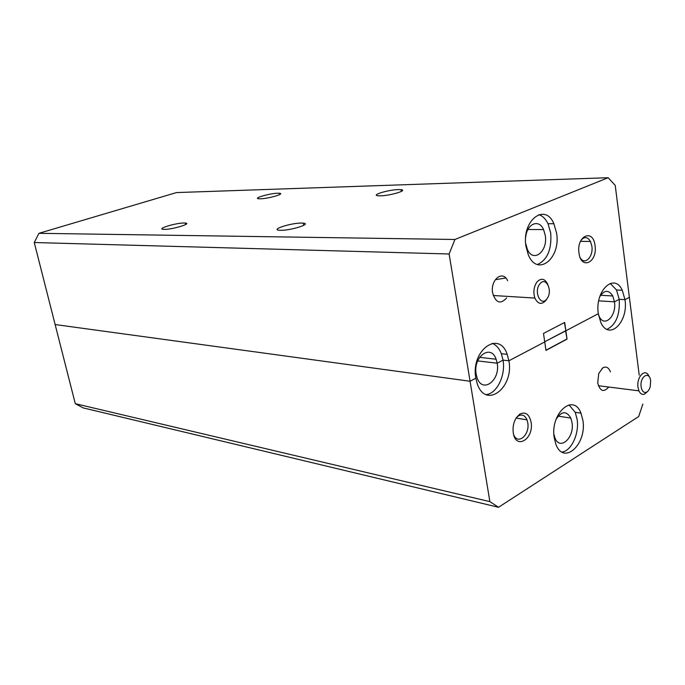 <?xml version="1.0" encoding="UTF-8"?>
<svg xmlns="http://www.w3.org/2000/svg" width="685" height="685" viewBox="0 0 685 685"><rect width="100%" height="100%" fill="white"/><g stroke="black" fill="none" stroke-linecap="round" stroke-linejoin="round"><path stroke-width="1.03" d="M507.619 280.713C502.841 269.667 490.143 279.72 492.618 292.855C495.777 302.993 500.452 304.679 506.643 297.924M525.797 243.817L527.33 249.254C533.084 263.425 548.12 251.481 545.26 235.409L543.573 229.578C538.984 218.618 526.833 223.618 525.686 237.301M556.588 233.106L553.882 223.712C545.029 202.315 521.439 220.656 525.977 246.394L528.315 254.803C537.391 277.442 561.058 258.416 556.588 233.106M537.434 264.521C547.426 259.872 551.845 249.383 550.714 233.054L548 223.704C545.662 218.892 542.606 215.869 538.83 214.636M595.042 245.59C593.236 228.268 576.282 235.734 578.988 253.005C581.034 270.481 597.74 262.415 595.042 245.59M580.383 258.039C584.956 265.66 593.578 256.584 591.857 246.155L590.487 241.48C587.67 236.813 584.51 236.385 581.017 240.221M280.627 230.306C290.8 230.58 312.026 223.824 303.301 223.156L301.563 223.07C291.425 222.865 270.447 229.492 279.078 230.228L280.627 230.306M164.212 229.372C172.132 229.595 192.297 223.541 185.378 223.053L184.231 223.002C176.319 222.822 156.377 228.773 163.201 229.321L164.212 229.372M260.231 198.804C268.1 198.744 285.474 193.735 279.531 193.273L277.785 193.221C269.924 193.324 252.739 198.256 258.605 198.761L260.231 198.804M380.38 195.824C390.219 195.73 408.328 190.284 401.025 189.659L398.43 189.582C388.618 189.728 370.731 195.079 377.957 195.747L380.38 195.824M449.12 253.989L489.878 501.634L498.517 507.285L83.133 407.883L75.281 403.679L55.134 324.544L470.064 381.254L475.852 378.206L470.064 381.254L55.134 324.544L34.25 242.524L38.951 233.311L176.465 192.579L608.169 177.715L454.917 239.485L449.12 253.989L34.25 242.524M477.693 360.909L497.173 363.213L496.137 359.24C490.948 343.51 472.778 356.714 476.169 374.198L475.45 374.584L476.169 374.198L477.077 377.76C482.36 394.038 500.547 380.458 497.173 363.213L477.693 360.909M639.208 375.132L629.378 297.35L624.985 299.662L629.378 297.35L615.224 185.387L608.169 177.715M598.502 314.886L599.084 316.264C604.264 328.149 616.791 316.102 614.462 301.82L598.724 300.861L614.462 301.82L619.223 299.328L624.985 299.662L619.223 299.328L614.462 301.82L612.767 295.963C608.674 289.601 604.35 289.832 599.786 296.665M598.322 313.704L565.87 330.795L564.688 322.438L543.488 333.432L544.738 341.926L508.887 360.807L544.738 341.926L545.979 350.395L567.052 339.118L565.87 330.795L598.322 313.704C594.614 290.825 614.317 272.236 622.271 290.277L624.985 299.662C628.633 322.164 608.939 341.31 600.762 322.361L598.322 313.704M567.052 339.118L565.579 330.769L544.712 341.755L565.87 330.795L564.423 322.575M486.144 394.611C496.925 393.678 505.761 375.371 503.047 360.13L508.887 360.807L503.047 360.13L497.173 363.213L503.047 360.13L501.36 353.708C499.271 348.442 496.24 344.992 492.258 343.339M475.852 378.206C470.526 350.455 499.1 329.716 507.2 354.35L508.887 360.807C514.178 387.958 485.562 409.613 477.222 383.634L475.852 378.206M38.951 233.311L454.917 239.485M606.996 329.339C616.012 324.81 620.088 314.8 619.223 299.328L616.5 289.986L610.241 283.419M610.429 371.835C608.64 367.468 606.088 366.132 602.8 367.845L598.741 373.488L597.714 382.829C600.009 391.323 603.673 392.728 608.725 387.025M553.891 434.247L554.876 437.741C559.799 451.338 574.741 437.706 572.009 422.491L570.836 418.098C566.461 410.64 561.563 411 556.134 419.203M582.875 420.248L580.983 413.183C573.439 392.505 549.918 413.466 554.242 437.929L555.878 444.231C563.661 465.894 587.148 444.205 582.875 420.248M562.008 452.066C571.427 450.995 579.416 433.459 577.121 419.357L575.229 412.319L569.004 404.886M531.089 422.208C529.214 414.082 525.412 411.411 519.684 414.194L516.259 417.816C513.562 422.294 512.56 427.269 513.262 432.749C515.651 450.387 534.189 439.051 531.089 422.208M513.63 434.521C517.56 445.601 530.087 434.958 527.767 422.748L527.013 419.836C524.941 415.213 522.004 413.954 518.202 416.052L516.216 417.884M498.517 507.285L638.668 416.54L642.864 404.047M75.281 403.679L489.878 501.634M566.76 339.092L545.954 350.215M505.753 277.982L495.563 279.685M641.134 386.794C641.913 391.152 643.643 392.976 646.323 392.282C648.121 391.452 649.44 389.517 650.279 386.477L650.647 380.894C649.611 370.302 639.585 376.373 641.134 386.794M647.368 391.657L644.508 394.149C642.179 394.937 640.321 393.841 638.925 390.852L638.009 387.299C636.348 376.724 645.57 367.554 648.935 376.253L649.072 376.562M546.998 298.711C553.24 290.937 545.748 275.601 539.746 284.078C533.384 291.964 541.09 307.317 546.998 298.711M546.827 298.968L545.919 300.398C541.612 304.996 537.93 304.217 534.874 298.069C533.093 292.221 533.752 286.912 536.852 282.134C541.133 277.673 544.772 278.418 547.777 284.386L547.803 284.463M527.955 229.492L543.573 229.578M548 223.704L553.882 223.712M580.486 241.334L590.487 241.48M303.72 225.331L303.301 223.156M185.695 224.5L185.378 223.053M279.78 194.506L279.531 193.273M401.333 191.44L401.025 189.659M501.36 353.708L507.2 354.35M616.5 289.986L622.271 290.277M600.617 295.278L612.767 295.963M479.586 357.339L496.137 359.24M601.772 369.044L602.8 367.845M558.129 416.129L570.836 418.098M575.229 412.319L580.983 413.183M518.202 416.052L519.684 414.194M516.096 418.073L527.013 419.836M646.323 392.282L644.508 394.149M638.925 390.852L598.39 385.724M534.874 298.069L493.243 295.5"/></g></svg>
